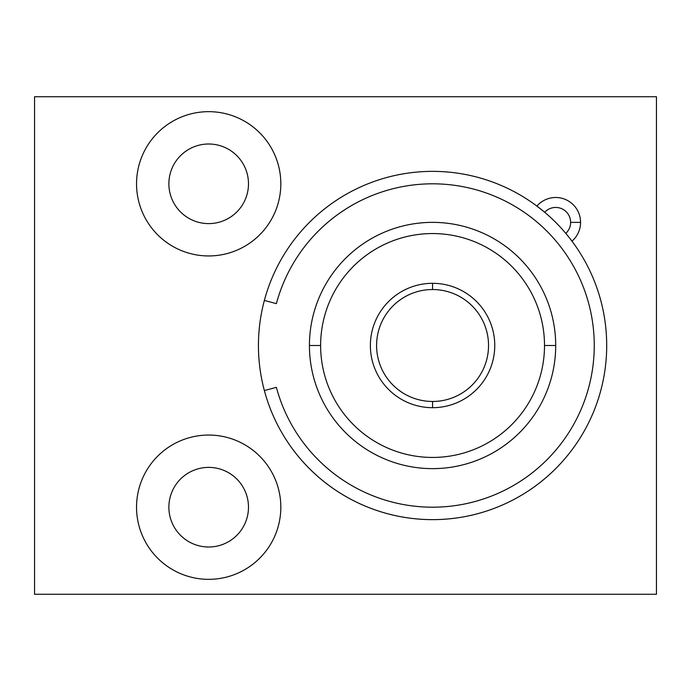 <?xml version="1.0" encoding="UTF-8"?>
<svg xmlns="http://www.w3.org/2000/svg" width="691" height="691" viewBox="0 0 691 691"><rect width="100%" height="100%" fill="white"/><g stroke="black" fill="none" stroke-linecap="round" stroke-linejoin="round"><path stroke-width="1.04" d="M320.624 345.5L309.43 345.5A123.136 123.136 0 0 0 432.566 468.636A123.136 123.136 0 0 0 555.702 345.5L544.508 345.5L555.702 345.5A123.136 123.136 0 0 1 432.566 468.636A123.136 123.136 0 0 1 309.43 345.5A123.136 123.136 0 0 1 432.566 222.364A123.136 123.136 0 0 1 555.702 345.5A123.136 123.136 0 0 0 432.566 222.364A123.136 123.136 0 0 0 309.43 345.5L320.624 345.5M432.566 457.442A111.942 111.942 0 0 1 320.624 345.5A111.942 111.942 0 0 1 432.566 233.558A111.942 111.942 0 0 1 544.508 345.5A111.942 111.942 0 0 1 432.566 457.442A111.942 111.942 0 0 0 544.508 345.5A111.942 111.942 0 0 0 432.566 233.558A111.942 111.942 0 0 0 320.624 345.5A111.942 111.942 0 0 0 432.566 457.442M208.682 579.334A72.14 72.14 0 0 0 280.822 507.194A72.14 72.14 0 0 0 208.682 435.054A72.14 72.14 0 0 1 280.822 507.194A72.14 72.14 0 0 1 208.682 579.334A72.14 72.14 0 0 1 136.542 507.194A72.14 72.14 0 0 1 208.682 435.054A72.14 72.14 0 0 0 136.542 507.194A72.14 72.14 0 0 0 208.682 579.334M208.682 546.996A39.802 39.802 0 0 0 248.484 507.194A39.802 39.802 0 0 0 208.682 467.392A39.802 39.802 0 0 0 168.88 507.194A39.802 39.802 0 0 0 208.682 546.996A39.802 39.802 0 0 1 168.88 507.194A39.802 39.802 0 0 1 208.682 467.392A39.802 39.802 0 0 1 248.484 507.194A39.802 39.802 0 0 1 208.682 546.996M208.682 255.946A72.14 72.14 0 0 0 280.822 183.806A72.14 72.14 0 0 0 208.682 111.666A72.14 72.14 0 0 1 280.822 183.806A72.14 72.14 0 0 1 208.682 255.946A72.14 72.14 0 0 1 136.542 183.806A72.14 72.14 0 0 1 208.682 111.666A72.14 72.14 0 0 0 136.542 183.806A72.14 72.14 0 0 0 208.682 255.946M208.682 223.608A39.802 39.802 0 0 0 248.484 183.806A39.802 39.802 0 0 0 208.682 144.004A39.802 39.802 0 0 0 168.88 183.806A39.802 39.802 0 0 0 208.682 223.608A39.802 39.802 0 0 1 168.88 183.806A39.802 39.802 0 0 1 208.682 144.004A39.802 39.802 0 0 1 248.484 183.806A39.802 39.802 0 0 1 208.682 223.608M573.288 204.778A24.876 24.876 0 0 0 536.898 206.082A174.132 174.132 0 0 0 258.434 345.5A174.132 174.132 0 0 0 588.274 423.462A174.132 174.132 0 0 0 571.984 241.168L571.984 241.168A24.876 24.876 0 0 0 573.288 204.778A24.876 24.876 0 0 1 571.984 241.168A174.132 174.132 0 0 1 432.566 519.632A174.132 174.132 0 0 1 258.434 345.5A174.132 174.132 0 0 1 536.898 206.082L536.898 206.082A24.876 24.876 0 0 1 573.288 204.778M580.57 222.372L570.619 222.372A14.926 14.926 0 0 1 565.791 233.368A14.926 14.926 0 0 0 561.109 208.457A14.926 14.926 0 0 0 544.698 212.275L537.054 206.203A174.132 174.132 0 0 1 571.863 241.012L570.248 238.896L571.863 241.012A174.132 174.132 0 0 0 537.054 206.203L544.698 212.275A14.926 14.926 0 0 1 570.619 222.372L580.57 222.372M568.278 236.391L565.791 233.368M588.749 303.651A161.694 161.694 0 0 0 276.383 303.651L264.368 300.43L276.383 303.651A161.694 161.694 0 0 1 588.749 303.651A161.694 161.694 0 0 1 474.415 501.683A161.694 161.694 0 0 1 276.383 387.349A161.694 161.694 0 0 0 474.415 501.683A161.694 161.694 0 0 0 588.749 303.651M264.368 390.57L276.383 387.349L264.368 390.57M34.55 96.74L34.55 594.26L656.45 594.26L656.45 96.74L34.55 96.74L656.45 96.74L656.45 594.26L34.55 594.26L34.55 96.74M432.566 401.471L432.566 407.69A62.19 62.19 0 0 0 494.756 345.5A62.19 62.19 0 0 0 432.566 283.31L432.566 289.529A55.971 55.971 0 0 1 488.537 345.5A55.971 55.971 0 0 1 432.566 401.471A55.971 55.971 0 0 1 376.595 345.5A55.971 55.971 0 0 1 432.566 289.529L432.566 283.31A62.19 62.19 0 0 1 494.756 345.5A62.19 62.19 0 0 1 432.566 407.69A62.19 62.19 0 0 1 370.376 345.5A62.19 62.19 0 0 1 432.566 283.31A62.19 62.19 0 0 0 370.376 345.5A62.19 62.19 0 0 0 432.566 407.69L432.566 401.471A55.971 55.971 0 0 0 488.537 345.5A55.971 55.971 0 0 0 432.566 289.529A55.971 55.971 0 0 0 376.595 345.5A55.971 55.971 0 0 0 432.566 401.471"/></g></svg>
